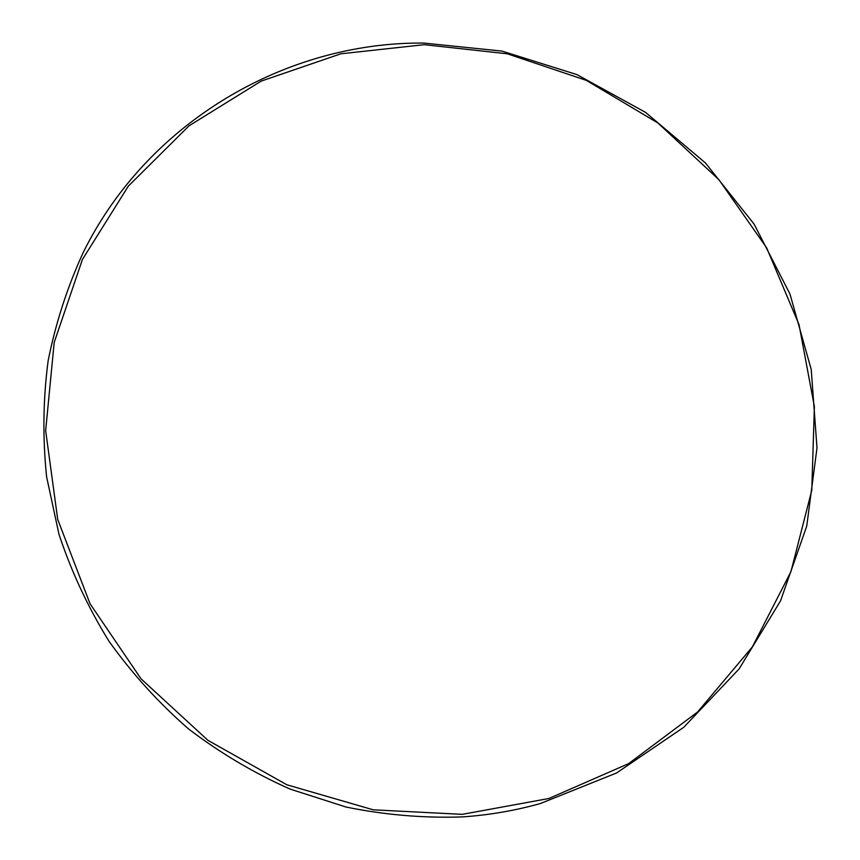 <?xml version="1.0" encoding="UTF-8"?>
<svg xmlns="http://www.w3.org/2000/svg" width="860" height="860" viewBox="0 0 860 860"><rect width="100%" height="100%" fill="white"/><g stroke="black" fill="none" stroke-linecap="round" stroke-linejoin="round"><path stroke-width="1.29" d="M462.271 814.345L548.906 798.488L628.649 763.615L697.535 712.048L752.392 646.86L790.942 571.631L811.786 490.243L814.388 406.608L799.015 324.596L766.636 247.82L718.874 179.632L657.879 122.98L586.326 80.367L507.303 53.793L424.249 44.688L340.904 53.793L261.193 81.109L189.049 125.807L128.312 186.158L82.399 259.537L54.191 342.452L45.655 430.666L57.717 519.429L90.053 603.763L141.072 678.852L207.959 740.352L286.885 784.793L373.294 809.83L462.271 814.345M423.786 43.065L502.003 51.105L576.888 74.583L645.548 112.38L705.393 162.916L754.166 224.224L789.942 293.959L811.227 369.477L817 447.888L806.745 526.094L780.525 600.882L739.052 668.994L683.721 727.313L616.599 772.968L540.435 803.519C514.893 810.679 488.738 815.14 461.992 816.936C423.185 818.193 384.549 814.893 346.096 807.045L290.035 789.071C253.904 773.011 220.031 752.93 188.426 728.839C158.476 702.684 131.967 673.423 108.876 641.076C88.01 607.3 71.369 571.674 58.953 534.2L46.601 476.773C42.57 437.837 43.075 399.18 48.128 360.791C55.706 322.973 67.456 286.745 83.398 252.13C147.511 122.421 285.423 41.785 423.786 43.065"/></g></svg>
